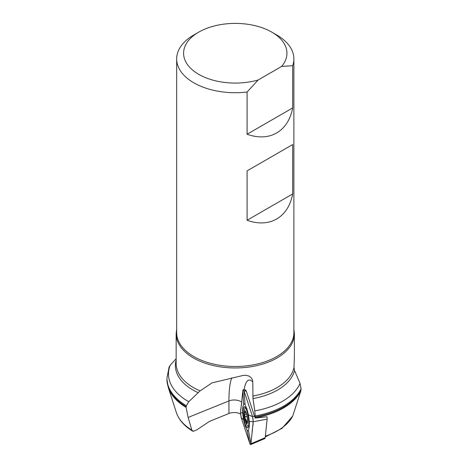 <?xml version="1.0" encoding="UTF-8"?>
<svg xmlns="http://www.w3.org/2000/svg" width="468" height="468" viewBox="0 0 468 468"><rect width="100%" height="100%" fill="white"/><g stroke="black" fill="none" stroke-linecap="round" stroke-linejoin="round"><path stroke-width="0.7" d="M240.54 413.981A9.231 5.329 0 0 0 228.934 413.501L209.559 421.335L196.794 429.887L193.214 431.332L191.839 430.069L188.124 417.444L228.934 400.947A9.231 5.329 180 0 1 241.64 402.135M265.362 436.153A59.91 34.591 0 0 0 292.722 416.052L282.052 428.337L265.28 436.931M254.65 416.187L252.55 416.573L253.223 421.721L267.129 419.152L267.047 416.748L255.113 418.088L246.314 391.178L245.548 389.908L245.144 390.792L246.215 390.891M292.722 416.052L300.778 391.09L301.076 388.855L300.052 383.409L294.542 370.521A59.892 34.579 180 0 1 252.989 398.578L254.779 410.886A66.795 38.563 0 0 0 300.052 383.409M300.778 391.09A68.199 39.376 180 0 1 255.142 417.807L255.113 418.088M255.142 417.807L255.183 416.941A68.346 39.458 0 0 0 300.988 390.031M301.076 388.855A68.346 39.458 180 0 1 255.183 415.935L255.183 416.941M255.183 415.935L254.779 410.886M244.097 389.768A55.388 11.706 81.2 0 1 252.79 381.982L252.989 398.578M252.79 381.982L252.486 379.952L251.117 377.612L248.841 376.02L246.092 375.313L243.266 375.406L212.01 382.877L200.088 390.885L188.774 401.69L186.369 405.756L186.089 407.417L188.124 417.444M169.118 367.041L170.194 365.315A66.795 38.563 0 0 0 188.774 401.69M176.155 358.681L170.194 365.315M294.384 356.552L294.003 367.333L294.542 370.521M271.82 32.14L276.711 34.965A58.605 33.836 180 0 1 293.881 58.892L293.881 332.649A58.605 33.836 180 0 1 257.698 363.911A58.605 33.836 180 0 1 193.834 356.575A58.605 33.836 180 0 1 176.664 332.649L176.664 58.892A58.605 33.836 180 0 1 193.834 34.965L198.724 32.14A51.685 29.841 180 0 1 271.82 32.14A51.685 29.841 180 0 1 281.619 66.438L292.675 65.713L292.675 107.921C288.259 131.52 269.568 142.307 247.086 134.246L247.086 92.032A58.605 33.836 180 0 1 176.664 58.892M293.881 58.892A58.605 33.836 180 0 1 292.675 65.713M247.086 170.879L292.675 144.553L292.675 193.945C288.259 217.544 269.568 228.331 247.086 220.264L247.086 170.879L292.675 144.553M247.086 92.032L258.137 79.999A51.685 29.841 180 0 1 193.266 70.621A51.685 29.841 180 0 1 198.724 32.14M258.137 79.999L281.619 66.438M247.086 220.264L292.675 193.945M247.086 134.246L292.675 107.921M231.783 377.758A64.063 13.537 -98.8 0 0 228.934 400.947L228.934 413.501M245.507 411.752L245.823 412.723L245.045 412.489L244.413 412.84A5.949 1.258 81.2 0 1 245.507 411.752A5.949 1.258 81.2 0 1 246.993 416.21A5.949 1.258 81.2 0 1 247.391 421.762A5.949 1.258 81.2 0 1 247.209 422.68A5.949 1.258 81.2 0 1 246.303 422.856A5.949 1.258 81.2 0 1 244.817 418.392A5.949 1.258 81.2 0 1 244.413 412.84L245.109 416.83L247.051 416.532M246.338 413.139A6.464 1.363 -98.8 0 0 244.237 413.168A6.464 1.363 -98.8 0 0 245.565 421.744A6.464 1.363 -98.8 0 0 247.531 422.025A6.464 1.363 -98.8 0 0 246.338 413.139M245.454 407.587A9.693 2.047 -98.8 0 0 244.817 408.798A23.078 23.078 0 0 0 244.237 413.168M244.963 416.865A9.693 2.047 -98.8 0 0 246.215 422.709M245.565 421.744A23.078 23.078 0 0 0 247.437 425.734A9.693 2.047 -98.8 0 0 248.409 426.699M245.045 412.489L244.413 412.84M247.467 421.931L246.303 422.856L246.285 421.522C246.601 420.34 246.379 419.673 245.618 419.509L244.817 418.392L245.109 416.83M244.858 414.268L246.472 414.016M245.045 416.853L247.051 416.543M246.244 421.615L247.42 421.434M245.285 424.154A10.653 2.252 81.2 0 1 243.284 412.975A10.653 2.252 81.2 0 1 244.401 406.756A10.653 2.252 81.2 0 1 247.572 413.542A10.653 2.252 81.2 0 1 248.66 425.277A10.653 2.252 81.2 0 1 247.66 427.81A10.653 2.252 81.2 0 1 245.285 424.154M246.917 429.835L245.121 425.728L243.524 419.656L242.652 412.981L242.722 407.458L243.559 404.235C243.951 403.533 244.454 403.703 245.074 404.744L246.876 408.845L248.467 414.923L249.345 421.592L249.274 427.114L248.438 430.338C248.046 431.04 247.537 430.87 246.917 429.835L249.766 443.342L250.62 444.6L264.882 438.563L265.204 437.691L250.936 443.734L253.223 421.721L249.345 421.592M248.467 414.923L252.55 416.573L244.009 390.955L246.314 391.178M245.074 404.744L244.009 390.955L243.243 389.686L245.548 389.908M250.62 444.6L250.936 443.734C250.719 445.05 250.31 444.869 249.713 443.184L241.231 417.725C239.616 410.22 241.64 406.938 241.699 401.573L242.839 390.564C243.062 389.247 243.465 389.429 244.062 391.113L252.55 416.573C254.159 424.078 252.135 427.36 252.082 432.724L250.936 443.734L248.438 430.338M243.524 419.656L241.231 417.725L249.766 443.342M241.231 417.725L240.552 412.577L242.652 412.981M243.559 404.235L242.839 390.564L240.552 412.577M242.839 390.564L243.243 389.686M267.129 419.152L265.204 437.691M186.089 407.417A68.199 39.376 180 0 1 168.228 387.358L176.377 412.589A59.91 34.591 0 0 0 191.839 430.069M186.369 405.756A68.346 39.458 180 0 1 166.924 378.185L166.924 379.191A68.346 39.458 0 0 0 186.153 406.633M198.175 392.693A59.892 34.579 180 0 1 176.155 360.003M293.881 329.185L294.39 333.83A59.114 34.129 180 0 1 257.897 365.368A59.114 34.129 180 0 1 193.471 357.967A59.114 34.129 180 0 1 176.155 333.83L176.155 363.455A59.114 34.129 0 0 0 200.088 390.885M252.79 396.057A59.114 34.129 0 0 0 294.003 367.333M244.934 414.326L246.496 414.086M246.285 421.522L247.426 421.346M176.377 412.589C178.893 419.913 184.31 426.091 192.635 431.122M168.228 387.358L166.924 379.191M166.924 378.185L169.112 367.047M294.39 333.83L294.39 356.552M176.155 333.83L176.664 329.185M246.028 412.723L245.712 412.776"/></g></svg>
